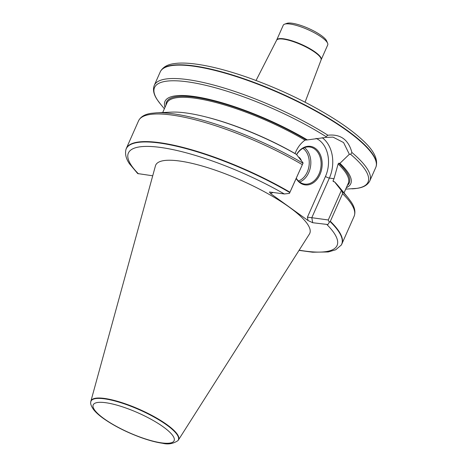 <?xml version="1.0" encoding="UTF-8"?>
<svg xmlns="http://www.w3.org/2000/svg" width="467" height="467" viewBox="0 0 467 467"><rect width="100%" height="100%" fill="white"/><g stroke="black" fill="none" stroke-linecap="round" stroke-linejoin="round"><path stroke-width="0.7" d="M177.822 440.708L178.079 440.434A47.908 11.757 -156.1 0 0 178.429 439.984L309.411 234.066A84.258 20.676 -156.1 0 0 241.112 180.35A84.258 20.676 -156.1 0 0 155.447 165.843L90.89 401.194A47.908 11.757 -156.1 0 0 90.791 401.748L90.756 402.128C90.289 403.727 91.275 406.272 93.715 409.769C95.928 412.524 99.144 415.414 103.359 418.432C113.995 425.892 126.662 432.314 141.367 437.684C149.37 440.539 156.439 442.395 162.569 443.265C168.003 444.654 173.088 443.802 177.822 440.708A47.786 11.728 -156.1 0 0 139.435 409.798A47.786 11.728 -156.1 0 0 90.756 402.128M289.791 192.556A117.812 28.913 -156.1 0 0 125.827 150.012L125.915 149.656A117.877 28.931 -156.1 0 1 126.329 148.43A117.877 28.931 -156.1 0 1 289.943 192.206L289.452 193.379L284.315 193.963L269.447 192.001L270.644 193.624L308.027 220.517L312.703 222.718L327.898 224.539L329.293 222.292L328.278 219.975L311.81 217.704L329.375 178.067L333.998 178.709L333.047 180.863L333.28 181.599L334.465 181.762L341.937 191.254L342.574 193.688L330.332 221.311L329.293 222.292M125.827 150.012C124.993 154.46 126.195 159.043 129.447 163.759L137.695 173.566L152.715 175.79M299.038 250.376L312.61 252.209L328.237 251.964L335.75 249.757L341.237 245.076A117.877 28.931 -156.1 0 0 341.867 243.943A117.877 28.931 -156.1 0 0 330.332 221.311M289.943 192.206L303.112 162.965L296.463 154.425A101.613 24.938 -156.1 0 0 171.582 112.127L156.404 112.827A116.75 28.65 -156.1 0 1 302.914 163.187M341.937 191.254A116.75 28.65 -156.1 0 1 348.038 197.751L338.365 186.035A101.613 24.938 -156.1 0 0 334.465 181.762M295.016 153.596L295.996 151.366C298.115 146.702 301.122 142.955 305.015 140.135L307.362 139.913A101.613 24.938 -156.1 0 0 208.066 99.103A101.613 24.938 -156.1 0 0 165.003 107.34M346.327 187.693A101.613 24.938 -156.1 0 0 339.923 163.339L338.75 163.176L338.131 163.958L333.998 178.709M345.691 189.129L357.022 188.353C363.466 187.483 367.733 184.99 369.817 180.869A117.877 28.931 -156.1 0 0 351.908 152.499L350.624 154.326L349.339 154.285L339.923 163.339M369.817 180.869L375.76 167.455A117.877 28.931 -156.1 0 0 375.993 166.859A117.877 28.931 -156.1 0 0 346.882 130.597A117.877 28.931 -156.1 0 0 234.644 76.045A117.877 28.931 -156.1 0 0 160.508 71.369A117.877 28.931 -156.1 0 0 160.222 71.941L154.279 85.356A117.877 28.931 -156.1 0 1 219.35 86.623A117.877 28.931 -156.1 0 1 327.898 135.226C340.478 133.889 348.481 139.651 351.908 152.499M178.429 439.984A47.908 11.757 -156.1 0 0 139.598 409.442A47.908 11.757 -156.1 0 0 90.89 401.194M307.362 139.913L325.902 137.426L326.013 136.621L327.898 135.226M341.313 190.559L328.278 219.975M325.902 137.426L332.983 137.111L343.584 142.558L349.339 154.285M289.452 193.379L303.112 162.965M296.568 154.554A19.456 14.349 -82.1 0 1 315.348 148.366A19.456 14.349 -82.1 0 1 318.395 177.425A19.456 14.349 -82.1 0 1 296.195 178.581M270.644 193.624L273.137 192.416M316.066 138.378A27.133 20.005 -82.1 0 1 325.481 176.433L307.432 217.167L311.81 217.704L312.703 222.718M296.317 178.306A18.709 13.794 97.9 0 0 304.647 184.08A18.709 13.794 97.9 0 0 320.164 170.829A18.709 13.794 97.9 0 0 314.554 148.961A18.709 13.794 97.9 0 0 309.767 147.012A18.709 13.794 97.9 0 0 296.644 154.653M298.483 157.005A7.484 5.516 -82.1 0 1 301.355 160.695A7.484 5.516 97.9 0 0 299.125 157.391A7.484 5.516 97.9 0 0 298.483 157.005M276.715 39.975A24.325 5.972 -156.1 0 1 301.373 44.377A24.325 5.972 -156.1 0 1 321.191 59.688L327.729 44.937A24.325 5.972 -156.1 0 0 327.612 43.238A24.325 5.972 -156.1 0 0 307.905 29.625A24.325 5.972 -156.1 0 0 284.59 24.167A24.325 5.972 -156.1 0 0 283.253 25.23L276.587 40.255L256.05 80.482M284.59 24.167L286.931 23.35A22.451 5.511 23.9 0 1 308.453 28.388A22.451 5.511 23.9 0 1 326.649 40.95L327.612 43.238M299.166 250.178A114.123 28.008 -156.1 0 0 327.034 224.697M284.315 193.963A114.123 28.008 -156.1 0 0 160.753 147.467A114.123 28.008 -156.1 0 0 138.436 173.817M341.033 245.379A117.812 28.913 -156.1 0 0 330.105 221.603M341.867 243.943L354.109 216.314A117.877 28.931 -156.1 0 0 342.574 193.688M302.184 164.582A117.877 28.931 -156.1 0 0 138.571 120.801C140.66 116.68 144.922 114.187 151.366 113.318L156.404 112.827M333.835 181.675A99.167 24.337 -156.1 0 0 333.047 180.863M295.045 153.526A99.167 24.337 -156.1 0 0 207.366 117.31M344.027 192.889L348.236 183.385A99.167 24.337 -156.1 0 0 338.131 163.958M305.015 140.135A99.167 24.337 -156.1 0 0 166.912 103.032L162.697 112.535M306.183 139.75A99.915 24.517 -156.1 0 0 212.561 100.697A99.915 24.517 -156.1 0 0 165.995 105.104M347.32 185.457A99.915 24.517 -156.1 0 0 338.75 163.176M351.984 188.837A116.75 28.65 -156.1 0 0 350.624 154.326M104.077 418.712A44.231 10.852 23.9 0 1 124.315 407.457A44.231 10.852 23.9 0 1 172.638 442.226A44.231 10.852 23.9 0 1 104.077 418.712M326.013 136.621A116.75 28.65 -156.1 0 0 197.523 83.523A116.75 28.65 -156.1 0 0 160.356 103.919L157.332 99.868C153.649 94.503 152.627 89.67 154.279 85.356M325.481 176.433A2.995 0.736 23.9 0 0 329.375 178.067A30.122 22.212 97.9 0 0 322.177 137.683M307.432 217.167L308.027 220.517M304.443 147.66A18.709 13.794 -82.1 0 1 310.602 166.013A18.709 13.794 -82.1 0 1 299.703 182.013M298.46 180.957A17.588 12.965 97.9 0 0 309.02 165.902A17.588 12.965 97.9 0 0 303.095 148.436A17.588 12.965 97.9 0 0 302.96 148.343M160.683 71.054C163.304 66.95 167.653 64.493 173.736 63.681C178.283 62.957 183.712 62.87 190.028 63.424C205.935 64.895 225.275 69.612 248.041 77.575C281.332 89.501 311.197 103.983 337.623 121.035C347.705 127.643 355.988 133.988 362.48 140.059C373.594 150.117 378.142 158.938 376.11 166.515A117.842 28.919 -156.1 0 0 347.004 130.258A117.842 28.919 -156.1 0 0 234.802 75.724A117.842 28.919 -156.1 0 0 160.683 71.054L160.508 71.369M321.191 59.688L321.074 59.969A24.337 5.972 -156.1 0 0 301.215 44.727A24.337 5.972 -156.1 0 0 276.587 40.255M126.329 148.43L138.571 120.801M348.038 197.751L351.056 201.802C354.745 207.161 355.761 212 354.109 216.314M164.366 108.776L160.356 103.919M376.11 166.515L375.993 166.859M321.074 59.969L305.062 102.203"/></g></svg>
